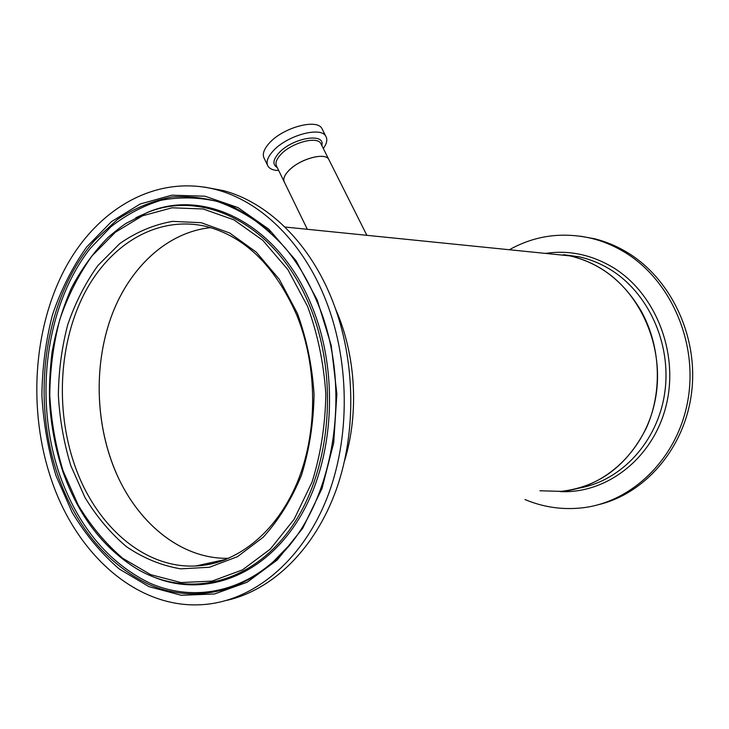 <?xml version="1.0" encoding="UTF-8"?>
<svg xmlns="http://www.w3.org/2000/svg" width="729" height="729" viewBox="0 0 729 729"><rect width="100%" height="100%" fill="white"/><g stroke="black" fill="none" stroke-linecap="round" stroke-linejoin="round"><path stroke-width="1.09" d="M228.769 558.296C180.628 559.608 135.731 521.836 114.444 468.756C94.925 420.524 94.105 361.839 112.22 314.126C130.509 266.623 167.67 232.123 210.635 227.63C168.937 231.986 132.614 264.609 113.842 310.035C95.253 355.697 94.296 412.332 111.227 460.336C131.174 517.645 178.022 559.708 228.769 558.296M291.044 168.49C302.963 157.828 325.608 152.543 328.806 159.469L329.098 160.052L328.806 159.469C325.371 151.769 298.899 159.204 288.356 171.033C284.192 175.58 282.87 179.298 284.383 182.177C282.633 178.587 284.857 174.031 291.044 168.49M640.891 310.545C623.423 281.148 599.757 262.923 569.914 255.879L547.443 253.601L569.914 255.879C580.439 258.212 590.508 262.258 600.149 268.017C640.654 292.01 664.921 347.359 655.499 398.462C646.268 449.62 605.471 487.965 561.102 491.364C598.746 487.008 627.14 465.913 646.295 428.087C662.798 391.683 660.638 345.546 640.891 310.545M207.364 563.453L210.663 564.082L207.364 563.453M344.553 460.919C359.26 412.796 355.779 354.759 335.659 309.205L336.734 311.711C355.925 356.873 358.978 413.68 344.553 460.919M323.302 148.497C326.792 143.668 327.658 139.64 325.899 136.414C321.279 125.989 286.479 135.503 272.883 151.258C267.552 157.264 265.903 162.203 267.944 166.075C269.703 168.909 273.302 170.404 278.724 170.531M322.418 129.516L322.018 128.714C317.334 118.171 282.57 127.575 269.056 143.394C263.743 149.427 262.13 154.411 264.19 158.33L267.534 165.228M226.883 600.332C272.464 590.08 315.037 549.11 336.379 489.305C357.565 429.472 355.214 354.677 330.483 295.81C307.438 240.524 266.413 202.07 223.621 190.661L204.275 187.052M323.931 295.582C300.804 239.923 259.661 201.231 216.759 189.777C156.398 173.721 97.167 208.54 65.109 268.5C33.115 328.834 27.957 410.418 51.148 479.026C76.117 554.204 137.48 610.073 203.992 604.523C252.635 600.751 300.658 562.478 325.936 500.741C351.077 439.022 350.266 358.367 323.931 295.582M561.102 491.364L539.934 490.772M509.343 249.746C534.876 235.476 562.323 231.694 591.693 238.392C602.5 241.089 612.898 245.345 622.885 251.177C669.459 278.077 698.063 340.762 688.048 399.364C678.234 458.031 632.143 502.664 581.496 507.922C561.886 509.945 543.05 507.147 524.971 499.52M580.53 236.205L594.582 238.766C605.362 241.454 615.732 245.691 625.682 251.505C669.842 277.084 698.182 334.811 691.785 390.954C685.515 447.132 645.812 493.442 598.345 504.714M321.808 145.508C325.735 132.149 291.946 137.899 278.642 153.245C272.883 159.943 272.418 164.708 277.257 167.533M321.124 144.16L320.824 143.558C317.288 135.658 290.862 142.93 280.446 154.867C276.327 159.46 275.052 163.232 276.601 166.185L284.082 181.548M317.252 300.075L295.983 260.618L268.955 229.307L237.991 207.592L205.004 196.21L171.853 195.19L140.187 203.992L111.409 221.671L86.669 246.985C72.408 267.133 61.017 289.732 52.497 314.791C45.754 340.771 42.218 367.589 41.89 395.236C43.412 422.893 48.123 449.729 56.015 475.755L71.971 512.086C85.311 534.33 101.085 553.302 119.283 569.021L148.998 586.645L181.239 595.283L214.517 593.989L247.104 582.225L277.138 560.072L302.699 528.306L322.027 488.448L333.718 442.767L336.871 394.079L331.239 345.482L317.252 300.075M316.641 300.74C308.075 280.392 297.432 262.595 284.693 247.35C268.126 229.371 250.193 215.52 230.883 205.797C211.21 198.57 191.554 195.645 171.907 197.012C152.653 200.721 134.555 208.157 117.624 219.329L94.661 240.379C44.934 296.985 30.418 395.145 57.719 475.044C76.299 527.313 106.625 563.745 148.689 584.348C189.44 602.2 237.08 595.119 274.633 560.701C333.964 508.997 354.85 387.883 316.723 300.94M270.322 232.132C253.309 217.971 235.421 207.683 216.65 201.268C197.732 197.131 179.106 196.83 160.772 200.347C142.911 205.933 126.272 214.754 110.854 226.819L90.086 248.607C45.444 305.879 33.625 398.59 59.578 474.561C77.885 526.046 107.71 562.114 149.053 582.772C189.121 600.751 236.032 594.536 273.448 561.549L288.411 546.158M155.35 577.687C204.758 597.215 263.461 576.548 298.844 518.975C334.237 461.594 339.732 372.729 311.529 305.323C278.988 225.106 206.781 188.711 150.01 211.374L136.15 217.579M147.094 212.649L126.463 223.156C123.11 225.152 117.032 229.854 108.229 237.262C93.977 251.724 81.748 268.573 71.551 287.818C62.639 308.103 56.124 329.681 52.005 352.544C49.827 371.28 49.043 388.11 49.645 403.046C51.194 426.62 55.577 449.401 62.785 471.371C78.112 515.166 102.716 547.597 136.587 568.684C186.013 598.217 249.865 585.496 290.388 528.689C330.984 472.164 339.559 377.121 309.615 305.715C276.892 224.915 203.91 188.847 147.094 212.649L148.333 212.002M307.647 306.535L287.919 269.675L262.795 240.324L233.963 219.857L203.172 208.986L172.153 207.792L142.437 215.83L115.392 232.232L92.073 255.879C78.614 274.742 67.861 295.947 59.805 319.502C53.427 343.942 50.082 369.175 49.772 395.209C51.221 421.244 55.668 446.494 63.131 470.97L78.203 505.088C90.797 525.937 105.659 543.688 122.791 558.332L150.721 574.671L180.938 582.553L212.057 581.104L242.456 569.887L270.404 549.019L294.151 519.248L312.076 482.033C320.769 454.167 325.344 424.87 325.817 394.125C323.785 363.406 317.726 334.21 307.647 306.535M297.414 313.415L279.307 279.335L256.216 252.097L229.653 232.988L201.204 222.71L172.463 221.37C153.628 224.732 136.031 232.168 119.693 243.668L97.941 265.511C85.357 282.998 75.297 302.708 67.761 324.624C61.783 347.387 58.648 370.906 58.356 395.173C59.705 419.448 63.879 442.977 70.868 465.767L84.974 497.488C96.747 516.843 110.617 533.273 126.591 546.777C143.522 558.241 161.537 565.595 180.619 568.839L209.423 567.262L237.49 556.674L263.224 537.2C278.77 520.069 291.518 499.401 301.469 475.208C309.433 449.501 313.625 422.483 314.053 394.17C312.194 365.876 306.654 338.958 297.414 313.415M296.493 314.536C274.842 265.803 244.744 236.442 206.198 226.446C157.947 215.173 110.535 243.668 84.783 292.748C59.104 342.083 55.231 408.769 74.44 464.482C94.861 524.67 143.476 568.72 195.8 565.977C205.687 565.513 215.438 563.462 225.061 559.808M563.481 254.676L579.172 256.808C589.597 259.123 599.584 263.123 609.134 268.81C647.908 291.755 671.892 343.514 664.757 392.676C657.768 441.874 621.108 481.003 578.844 488.166M545.511 253.4C568.392 249.983 590.49 254.439 611.804 266.75C654.751 291.937 679.237 351.825 666.324 404.814C653.676 457.912 606.956 494.025 560.118 491.592M321.115 144.132L366.869 235.321M284.875 227.02L579.172 256.808L563.435 254.667M284.383 182.177L307.319 229.289M322.018 128.714L325.899 136.414M284.693 247.35C297.432 262.613 308.094 280.455 316.659 300.877C354.823 387.828 333.846 509.216 274.633 560.701L275.507 559.662M288.757 545.748L273.448 561.549M226.382 559.289L195.8 565.977C235.731 564.273 275.608 533.737 296.867 483.336C318.008 432.953 317.871 366.523 296.53 314.6M223.621 190.661L216.759 189.777M150.01 211.374L135.84 217.734M591.693 238.392L594.582 238.766"/></g></svg>
